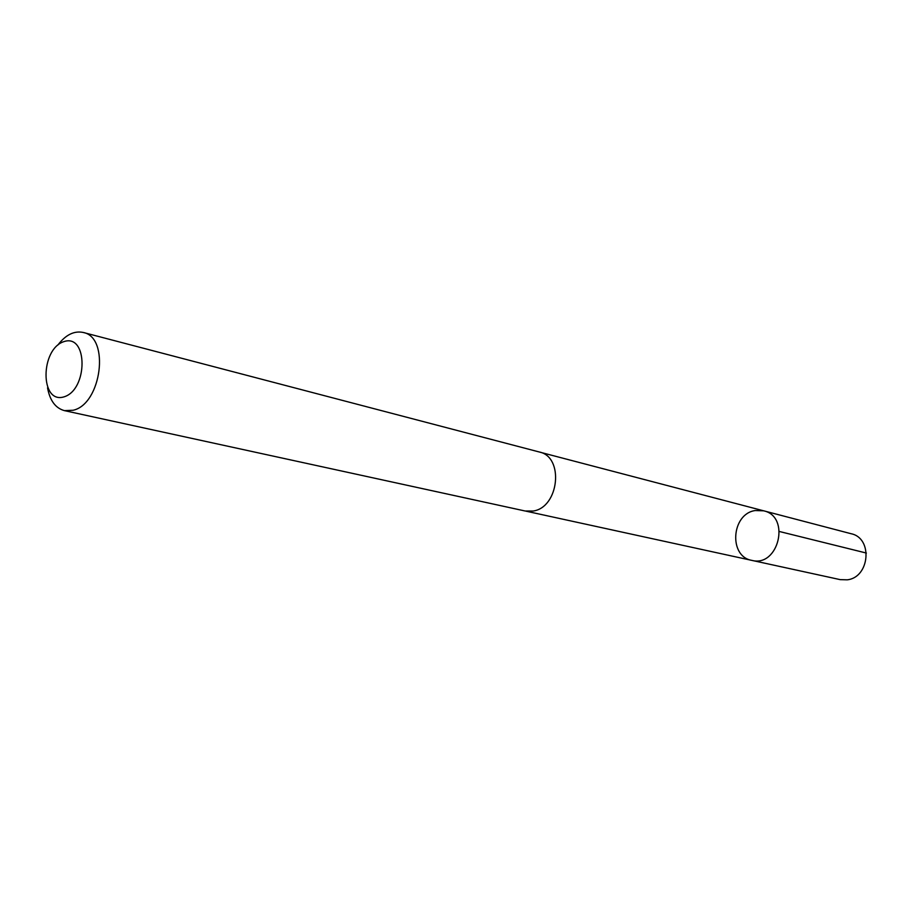<?xml version="1.0" encoding="UTF-8"?>
<svg xmlns="http://www.w3.org/2000/svg" width="912" height="912" viewBox="0 0 912 912"><rect width="100%" height="100%" fill="white"/><g stroke="black" fill="none" stroke-linecap="round" stroke-linejoin="round"><path stroke-width="1.37" d="M755.25 510.538L763.697 510.823C790.829 516.523 778.586 567.595 751.819 560.378C728.369 556.514 731.401 513.73 755.25 510.538M840.191 579.633L847.214 579.827C869.786 577.513 873.126 538.16 851.204 533.748L763.697 510.823C790.829 516.523 778.586 567.595 751.819 560.378L840.191 579.633M47.549 387.839C49.875 400.585 55.507 408.188 64.444 410.639L525.164 511.005L533.189 511.039C559.159 507.38 564.3 456.809 539.311 451.999L83.197 332.458C74.123 330.589 65.653 334.807 57.798 345.112M64.444 410.639L73.154 410.252C101.597 404.084 110.101 337.132 83.197 332.458M63.863 396.902C88.133 389.937 88.031 333.382 63.954 341.612C40.219 348.977 39.934 404.141 63.863 396.902M779.452 531.514L866.389 553.06M526.03 511.176L751.819 560.378M540.166 452.249L763.697 510.823"/></g></svg>
